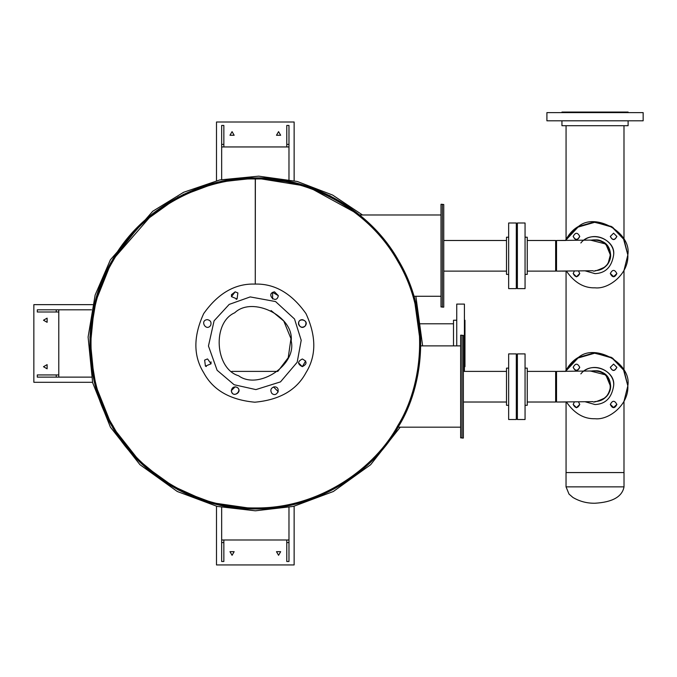 <?xml version="1.0" encoding="UTF-8"?>
<svg xmlns="http://www.w3.org/2000/svg" width="677" height="677" viewBox="0 0 677 677"><rect width="100%" height="100%" fill="white"/><g stroke="black" fill="none" stroke-linecap="round" stroke-linejoin="round"><path stroke-width="1.02" d="M255.271 177.958L217.562 182.325L178.102 197.075L141.214 223.579L111.967 260.738L94.425 304.65L89.931 349.857L96.896 391.399L111.993 426.239L134.621 456.721L167.117 483.522L208.516 502.224L255.322 508.977L217.596 504.619L178.136 489.877L141.239 463.381L111.984 426.222L94.433 382.31L89.931 337.104L96.896 295.561L111.984 260.713L153.425 213.043L183.636 194.291L218.942 182.003L257.065 177.966L295.045 182.798L329.97 195.746L359.639 214.981L307.273 186.319L255.364 177.958C302.28 176.375 366.655 203.549 398.668 260.738C432.171 317.064 423.497 386.406 398.651 426.239C376.564 467.672 320.847 509.84 255.322 508.977C189.788 509.84 134.071 467.672 111.993 426.239C87.138 386.406 78.464 317.064 111.967 260.738C143.981 203.549 208.355 176.375 255.271 177.958L255.271 178.99C208.643 177.416 144.675 204.42 112.864 261.254C79.573 317.234 88.188 386.135 112.881 425.723C134.825 466.893 190.195 508.799 255.322 507.945C320.441 508.799 375.811 466.893 397.754 425.723C422.448 386.135 431.063 317.234 397.771 261.254C365.961 204.42 301.993 177.416 255.364 178.99L255.364 177.958M420.468 332.542L420.307 330.317M419.892 325.857L413.96 296.272L440.998 296.272L413.96 296.272L420.806 345.879L460.631 345.879L420.815 345.879M255.271 178.339L255.271 284.086L255.364 178.339M238.592 375.743C258.394 390.502 297.042 364.911 291.186 340.912C294.063 316.387 252.58 295.714 234.724 312.782C212.045 322.557 214.88 368.821 238.592 375.743M234.115 384.731L255.898 389.597L280.49 381.887L297.186 362.254L301.206 340.303L294.529 319.002L275.556 301.561L250.202 296.915L229.181 304.405L214.076 320.839L208.457 345.989L217.114 370.268L234.115 384.731M207.34 358.988L204.632 360.113L205.427 366.13L211.038 363.811L207.611 358.996M274.507 386.812C270.851 387.853 269.954 390.028 271.799 393.345C277.02 398.194 281.624 387.066 274.507 386.812M302.323 319.646C295.206 319.908 299.818 331.036 305.031 326.179C306.876 322.861 305.979 320.686 302.323 319.646M235.164 291.829L231.466 296.644L237.077 298.972L237.872 292.946L235.164 291.829L231.466 294.664L231.466 296.67M254.831 284.086C235.122 283.443 218.079 293.285 203.684 313.612C193.275 336.241 193.275 355.933 203.684 372.68C212.976 390.07 230.028 399.912 254.831 402.206C279.635 399.912 296.687 390.07 305.979 372.68C316.396 355.933 316.396 336.241 305.979 313.612C291.592 293.285 274.54 283.443 254.831 284.086M207.34 319.646C199.41 320.272 206.155 331.942 210.657 325.392C211.664 322.252 210.564 320.339 207.34 319.646M274.507 291.829C264.961 293.59 276.571 305.192 278.332 295.654L274.507 291.829M302.323 358.988C297.389 361.543 297.389 364.091 302.323 366.646C307.265 364.091 307.265 361.543 302.323 358.988M235.164 386.812L231.331 390.637C233.1 400.175 244.702 388.573 235.164 386.812M236.155 299.352L237.077 298.972M278.332 295.654L272.594 292.337L272.594 298.972M305.031 326.179C310.201 320.136 297.178 316.641 298.625 324.469C300.131 327.397 302.264 327.964 305.031 326.179M298.498 362.821L302.323 366.646L305.665 360.943M278.044 392.101L278.205 391.628L273.516 386.939M231.331 390.637C231.957 398.567 243.627 391.831 237.077 387.32C233.937 386.313 232.025 387.422 231.331 390.637M205.427 366.13L206.35 366.519M211.029 363.828L211.038 361.831M271.079 310.548L283.773 321.025L290.975 338.61L288.216 357.718L277.824 371.394L231.847 371.394M442.369 204.302L440.998 204.302L440.998 306.952L442.369 306.952M462.01 335.2L460.631 335.2L460.631 437.858L462.01 437.858M232.067 555.292L234.157 551.679L229.977 551.679L232.067 555.292M216.496 506.142L216.496 564.94L294.14 564.94L294.14 506.142M278.569 555.292L280.659 551.679L276.487 551.679L278.569 555.292M223.85 561.495L221.658 561.495L221.658 542.548L223.85 542.548L223.85 561.495M223.85 542.548L223.85 539.992M221.658 507.293L221.658 542.548M221.658 539.992L288.977 539.992L288.977 507.293M288.977 542.548L288.977 561.495L286.786 561.495L286.786 542.548L288.977 542.548L288.977 539.992M286.786 539.992L286.786 542.548M362.517 214.981L332.644 195.069L297.288 181.478L258.656 176.164L219.754 179.955L183.662 192.251L152.748 211.258L110.402 259.799L95.144 295.028L88.103 337.036L92.656 382.742L110.402 427.136L139.978 464.701L177.289 491.494L217.182 506.404L255.322 510.805L293.446 506.404L333.329 491.51L370.632 464.727L400.209 427.179M422.634 345.879L415.864 296.272M278.569 131.643L276.487 135.265L280.659 135.265L278.569 131.643M294.14 180.793L294.14 122.004L216.496 122.004L216.496 180.793M232.067 131.643L229.977 135.265L234.157 135.265L232.067 131.643M286.786 125.448L288.977 125.448L288.977 144.396L286.786 144.396L286.786 125.448M286.786 144.396L286.786 146.943M288.977 179.642L288.977 144.396M288.977 146.943L221.658 146.943L221.658 179.642M221.658 144.396L221.658 125.448L223.85 125.448L223.85 144.396L221.658 144.396L221.658 146.943M223.85 146.943L223.85 144.396M43.497 320.213L47.111 322.303L47.111 318.131L43.497 320.213M92.639 304.642L33.85 304.642L33.85 382.293L92.639 382.293M43.497 366.722L47.111 368.813L47.111 364.632L43.497 366.722M37.294 312.004L37.294 309.812L56.242 309.812L56.242 312.004L37.294 312.004M56.242 312.004L58.789 312.004M91.497 309.812L56.242 309.812M58.789 309.812L58.789 377.123L91.497 377.123M56.242 377.123L37.294 377.123L37.294 374.94L56.242 374.94L56.242 377.123L58.789 377.123M58.789 374.94L56.242 374.94M463.381 335.377L463.381 438.036L462.01 438.036L462.01 335.377L463.381 335.377M443.748 204.479L443.748 307.13L442.369 307.13L442.369 204.479L443.748 204.479M508.655 274.397L506.506 274.397L506.506 237.212L508.655 237.212M516.306 233.929L516.856 233.929L516.83 277.68L516.856 274.397L517.38 274.397M516.306 222.995L516.306 288.614L508.655 288.614L508.655 222.995L516.306 222.995M516.856 233.929L516.856 237.212L517.38 237.212M516.331 222.995L516.331 233.929M516.331 277.68L516.331 288.614M508.655 405.303L506.506 405.303L506.506 368.119L508.655 368.119M516.306 364.835L516.856 364.835L516.83 408.586L516.856 405.303L517.38 405.303M516.306 353.893L516.306 419.52L508.655 419.52L508.655 353.893L516.306 353.893M516.856 364.835L516.856 368.119L517.38 368.119M516.331 353.893L516.331 364.835M516.331 408.586L516.331 419.52M525.056 222.995L525.056 288.614L517.38 288.614L517.38 222.995L525.056 222.995L525.056 233.692M525.056 274.397L527.248 274.397L527.248 237.212L525.056 237.212M593.17 240.073L556.528 240.496L555.648 241.367L556.528 240.496L556.528 271.122L593.027 270.741C593.365 271.815 597.232 270.622 604.629 267.161C616.366 258.919 607.912 238.406 595.024 239.937L592.815 240.09M602.716 268.481L604.629 267.161M610.646 254.967C610.358 261.119 607.565 265.706 602.276 268.727C607.988 264.986 610.781 260.4 610.646 254.967M566.429 271.096C574.401 282.605 583.938 288.182 595.024 287.827C608.987 289.451 628.933 273.66 627.841 255.017L623.441 238.609L612.516 227.252L595.024 222.208L577.54 227.252L566.607 238.609L565.608 240.47M565.557 240.479L566.607 238.499L577.54 227.142L595.024 222.09L612.516 227.142L623.441 238.499L627.841 254.899L624.05 239.59L611.433 226.473L593.763 222.098L578.623 226.473L565.549 240.479M616.865 273.516C614.648 277.68 612.457 277.68 610.307 273.516L613.59 276.724L616.865 273.508M616.865 236.4C614.682 240.47 612.49 240.47 610.307 236.4C612.457 240.547 614.64 240.547 616.865 236.391M579.749 236.4C577.591 240.563 575.408 240.563 573.182 236.4C575.374 240.453 577.557 240.453 579.749 236.391M576.466 276.741L573.182 273.516C575.408 277.663 577.599 277.663 579.749 273.508L576.466 276.741M616.865 273.576C614.657 277.807 612.465 277.807 610.307 273.576C612.465 269.344 614.657 269.344 616.865 273.576L613.59 276.614L610.307 273.457M613.59 233.176L616.865 236.459C614.682 240.597 612.49 240.597 610.307 236.459L613.59 233.176M573.182 236.459C575.399 232.228 577.583 232.228 579.749 236.459C577.583 240.682 575.399 240.682 573.182 236.459L573.182 236.341M578.513 271.012L579.749 273.576L576.466 276.851L573.182 273.576L574.367 271.045M583.676 240.318C596.539 230.383 615.241 241.867 613.616 255.043L613.616 255.017C616.053 239.912 591.368 229.308 580.849 242.984M590.217 240.191C602.97 238.913 609.782 243.864 610.646 255.043C609.021 265.079 603.816 270.284 595.024 270.665M613.616 255.043C611.686 266.983 605.492 273.186 595.024 273.635L585.351 270.927M527.248 240.496L555.648 240.496L555.648 271.122L527.248 271.122M590.953 240.166C601.641 238.524 608.098 243.441 610.341 254.924L608.242 262.972M592.705 240.098C602.852 239.7 608.733 244.735 610.341 255.229M525.056 353.893L525.056 419.52L517.38 419.52L517.38 353.893L525.056 353.893M525.056 405.303L527.248 405.303L527.248 368.119L525.056 368.119M593.17 370.971L556.528 371.394L555.648 372.274L556.528 371.394L556.528 402.02L593.027 401.639C593.365 402.713 597.232 401.529 604.629 398.068C616.366 389.825 607.912 369.303 595.024 370.835L592.815 370.996M602.716 399.379L604.629 398.068M610.646 385.873C610.358 392.017 607.565 396.604 602.276 399.633C607.988 395.893 610.781 391.306 610.646 385.873M566.429 402.003C574.401 413.503 583.938 419.08 595.024 418.724C608.987 420.358 628.933 404.558 627.841 385.915L623.441 369.515L612.516 358.158L595.024 353.106L577.54 358.158L566.607 369.515L565.608 371.377M565.557 371.377L566.607 369.405L577.54 358.048L595.024 352.996L612.516 358.048L623.441 369.405L627.841 385.805L624.05 370.488L611.433 357.38L593.763 353.005L578.623 357.38L565.549 371.377M616.865 404.423C614.648 408.586 612.457 408.586 610.307 404.423L613.59 407.63L616.865 404.414M616.865 367.298C614.682 371.368 612.49 371.368 610.307 367.298C612.457 371.445 614.64 371.445 616.865 367.298M579.749 367.298C577.591 371.461 575.408 371.461 573.182 367.298C575.374 371.351 577.557 371.351 579.749 367.298M576.466 407.647L573.182 404.423C575.408 408.57 577.599 408.57 579.749 404.414L576.466 407.647M616.865 404.474C614.657 408.705 612.465 408.705 610.307 404.474C612.465 400.242 614.657 400.242 616.865 404.474L616.865 404.364M613.59 364.074L616.865 367.357C614.682 371.495 612.49 371.495 610.307 367.357L613.59 364.074M573.182 367.357C575.399 363.126 577.583 363.126 579.749 367.357C577.583 371.588 575.399 371.588 573.182 367.357L573.182 367.247C575.374 371.224 577.557 371.224 579.74 367.239M578.513 401.918L579.749 404.474L576.466 407.757L573.182 404.474L574.367 401.952M583.676 371.224C596.539 361.29 615.241 372.773 613.616 385.949C616.053 370.81 591.368 360.215 580.849 373.89M590.217 371.089C602.97 369.82 609.782 374.77 610.646 385.949C609.021 395.977 603.816 401.182 595.024 401.563L594.702 401.563M613.616 385.949L613.616 385.915C611.686 397.89 605.492 404.084 595.024 404.541L585.351 401.825M527.248 371.394L555.648 371.394L555.648 402.02L527.248 402.02M590.953 371.072C601.641 369.43 608.098 374.347 610.341 385.822L605.856 374.94L590.708 371.081M592.705 371.004C602.852 370.598 608.733 375.642 610.341 386.127L610.341 385.831M525.056 277.917L525.056 288.614L517.38 288.614M556.519 241.571L556.511 243.119M556.519 269.869L556.528 271.105M627.841 254.89L623.991 270.436L623.991 370.26M525.056 408.815L525.056 419.52M627.841 385.797L623.991 401.334L623.991 472.571M566.04 486.856L566.04 472.571L624.016 472.571L624.016 486.856C622.171 496.732 612.507 502.19 595.024 503.231C587.077 503.383 579.698 501.454 572.903 497.443L569.01 494.083L566.04 486.856L624.016 486.856M561.952 112.61L561.952 112.06L628.104 112.06L628.104 112.61M595.024 120.811L546.906 120.811L546.906 112.61L643.15 112.61L643.15 120.811L595.024 120.811M561.952 120.811L561.952 125.71L628.104 125.71L628.104 120.811M566.065 125.71L566.065 239.353L565.498 240.479C568.985 233.903 573.36 229.198 578.623 226.363C595.616 212.003 631.776 232.88 627.841 254.772M573.182 273.457C575.425 277.536 577.608 277.536 579.74 273.457M573.182 236.332C575.374 240.327 577.557 240.327 579.74 236.332M610.307 236.332C612.448 240.42 614.631 240.42 616.865 236.332M590.708 240.174L605.856 244.033L610.341 254.89M565.574 271.096L566.065 271.096L566.065 370.26L565.498 371.377C568.985 364.801 573.36 360.096 578.623 357.261C595.616 342.909 631.776 363.786 627.841 385.678L627.841 385.738M610.307 404.355L613.59 407.52L616.865 404.355M573.182 404.355C575.425 408.443 577.608 408.443 579.74 404.355M610.307 367.239C612.448 371.326 614.631 371.326 616.865 367.239M464.414 320.238L464.964 320.238L464.964 366.697L464.414 366.697M456.738 345.879L456.738 304.091L464.414 304.091L464.414 371.394M456.738 320.238L453.497 320.238L453.497 345.879M398.101 427.179L460.631 427.179M359.648 214.981L440.998 214.981M506.506 402.02L463.381 402.02M506.506 371.394L463.381 371.394M506.506 271.122L443.748 271.122M506.506 240.496L443.748 240.496M516.306 277.68L516.83 277.68M516.306 408.586L516.83 408.586M560.683 271.113L556.528 271.122L555.648 270.241M560.683 402.02L556.528 402.02L555.648 401.148M561.995 271.113L564.872 271.105M556.528 240.496L565.498 240.479M561.098 402.011L561.91 402.011M561.995 402.011L564.872 402.003M565.574 402.003L566.065 402.003L566.065 472.571M556.528 371.394L565.498 371.377M623.991 125.71L623.991 239.353M610.341 254.112L610.341 254.865M610.341 385.018L610.341 385.763M419.655 323.784L453.497 323.784"/></g></svg>
